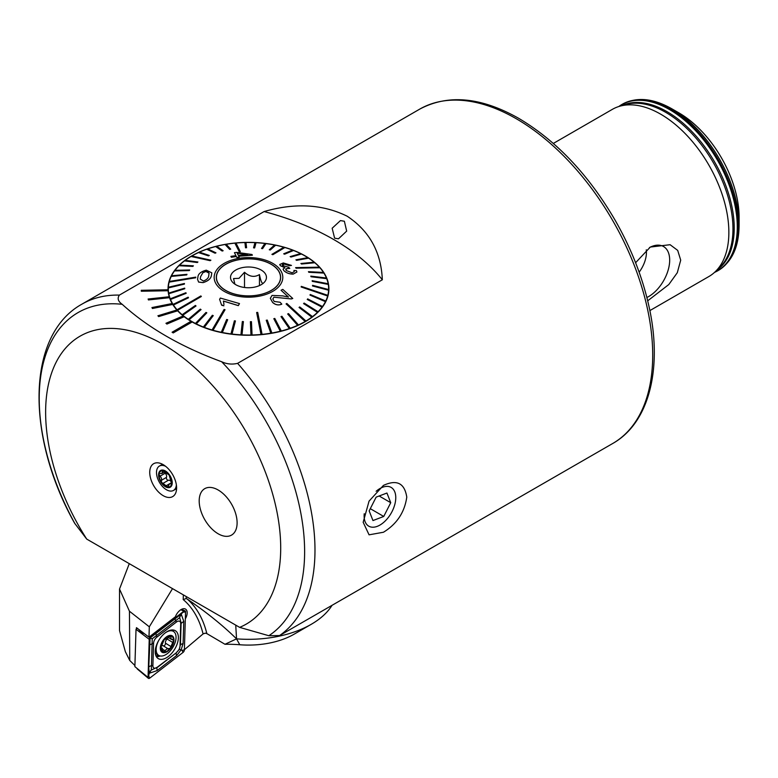 <?xml version="1.0" encoding="UTF-8"?>
<svg xmlns="http://www.w3.org/2000/svg" width="778" height="778" viewBox="0 0 778 778"><rect width="100%" height="100%" fill="white"/><g stroke="black" fill="none" stroke-linecap="round" stroke-linejoin="round"><path stroke-width="1.17" d="M163.166 495.654A19.003 10.97 60 0 1 149.959 475.329A19.003 10.97 60 0 1 158.381 462.881A19.003 10.97 60 0 1 163.166 464.631A19.003 10.97 60 0 1 175.721 492.921A19.003 10.97 60 0 1 163.166 495.654M383.457 532.24C396.838 524.041 404.609 512.323 406.777 497.113C404.599 483.157 396.829 479.258 383.457 485.394L369.064 501.12L363.17 522.281L369.073 534.826L383.457 532.24M173.222 332.887L192.176 321.936A80.426 46.437 180 0 1 191.602 321.615A80.426 46.437 180 0 1 191.038 321.285L172.084 332.225L173.222 332.926L192.176 321.985A80.426 46.437 0 0 0 279.633 331.632A80.426 46.437 0 0 0 328.909 288.823A80.426 46.437 0 0 0 305.355 255.991A80.426 46.437 0 0 0 217.704 245.916A80.426 46.437 0 0 0 168.048 288.823A80.426 46.437 0 0 0 168.067 289.776L141.265 290.301L141.314 291.235L168.116 290.748A80.426 46.437 0 0 0 169.225 296.739L148.141 299.024L148.433 299.938L169.526 297.692A80.426 46.437 0 0 0 172.181 303.517M184.192 316.685A80.426 46.437 180 0 1 183.238 315.936L165.957 323.278L166.91 324.027L184.192 316.724A80.426 46.437 0 0 0 190.999 321.304M157.924 315.722L158.663 316.549L177.656 310.792A80.426 46.437 180 0 1 176.907 309.965L157.924 315.771L158.663 316.588L177.656 310.83A80.426 46.437 0 0 0 183.2 315.946M172.735 304.392A80.426 46.437 180 0 1 172.21 303.517L151.934 307.563L152.459 308.448L172.735 304.441A80.426 46.437 0 0 0 176.878 309.975M148.141 298.976L148.433 299.89L169.526 297.692M169.526 297.653A80.426 46.437 180 0 1 169.234 296.739M141.265 290.262L141.314 291.186L168.116 290.748M168.116 290.7A80.426 46.437 180 0 1 168.067 289.776M646.868 297.507A29.739 17.165 120 0 0 669.683 260.144A29.739 17.165 120 0 0 660.434 245.371A29.739 17.165 120 0 0 649.465 247.56M639.137 272.193A22.786 13.158 120 0 0 646.44 252.403A22.786 13.158 120 0 0 646.275 249.816M635.597 262.731L650.291 247.064L670.101 244.71L677.696 250.39L680.711 260.144L677.298 272.718L668.808 284.534L647.695 300.823M678.815 112.829L678.815 112.829A85.259 49.218 60 0 1 739.1 217.247L739.1 225.231A95.033 54.868 60 0 0 671.9 108.832L678.815 112.829L671.9 108.832C653.102 98.174 636.569 96.647 622.303 104.242A95.976 55.413 60 0 1 670.286 108.988A95.976 55.413 60 0 1 732.993 193.566A95.976 55.413 60 0 1 718.279 270.481A95.976 55.413 60 0 1 718.113 270.579M553.333 143.434L612.354 109.358A96.521 55.724 60 0 1 619.551 106.294A96.521 55.724 60 0 1 660.619 114.142A96.521 55.724 60 0 1 721.692 193.041A96.521 55.724 60 0 1 715.118 271.833A96.521 55.724 60 0 1 708.875 276.53L649.854 310.607M239.624 627.369A166.22 95.966 -120 0 0 280.702 548.004A166.22 95.966 -120 0 0 163.166 344.421A166.22 95.966 -120 0 0 45.63 412.282A166.22 95.966 -120 0 0 86.718 539.086L239.624 627.369L268.828 635.723L279.594 635.558A193.032 111.448 -120 0 0 314.983 550.104A193.032 111.448 -120 0 0 237.601 363.355L382.329 279.788C381.171 252.247 369.482 231.066 347.251 216.255C322.87 204.206 295.163 202.63 264.121 211.548L119.394 295.105A193.032 111.448 -120 0 0 81.982 304.12L419.692 109.144A193.032 111.448 60 0 1 516.213 118.703A193.032 111.448 60 0 1 642.317 288.813A193.032 111.448 60 0 1 612.724 443.489C649.766 422.658 663.099 366.817 648.502 304.286C641.957 275.782 630.87 247.812 615.223 220.388C588.615 174.807 556.503 140.828 518.887 118.441C481.183 97.085 448.109 93.992 419.692 109.144M237.601 363.355C232.029 364.658 226.719 364.123 221.652 361.731C181.079 346.832 147.937 327.694 122.204 304.315C118.062 301.397 117.118 298.324 119.394 295.105M81.982 304.12C25.869 335.133 26.16 437.246 74.649 523.244L86.718 539.086M218.151 489.994A26.812 15.482 -120 0 0 204.74 488.662A26.812 15.482 -120 0 0 200.636 510.144A26.812 15.482 -120 0 0 218.151 533.776A26.812 15.482 -120 0 0 231.552 535.099A26.812 15.482 -120 0 0 235.666 513.616A26.812 15.482 -120 0 0 218.151 489.994A26.812 15.482 -120 0 0 204.74 488.662A26.812 15.482 -120 0 0 200.636 510.144A26.812 15.482 -120 0 0 218.151 533.776A26.812 15.482 -120 0 0 231.552 535.099A26.812 15.482 -120 0 0 235.666 513.616A26.812 15.482 -120 0 0 218.151 489.994M612.724 443.489L279.594 635.558M344.372 221.244L340.443 220.592L332.157 228.246L334.608 238.156L338.488 238.807L346.677 231.115L344.372 221.244M382.329 279.788A241.287 139.311 0 0 0 264.121 211.548M172.084 332.225L173.222 332.926M165.957 323.278L166.91 324.066L184.192 316.724M151.934 307.563L152.459 308.487L172.735 304.441M185.329 618.86A8.85 4.931 121.7 0 0 185.563 609.116A8.85 4.931 121.7 0 0 181.138 609.553A8.85 4.931 121.7 0 0 175.39 616.769L148.987 637.163L136.451 627.661L136.413 629.003M331.836 605.654A88.741 51.231 180 0 1 311.229 624.316L294.172 634.158A64.613 37.305 180 0 1 239.78 644.748A92.349 53.322 0 0 0 224.988 644.281L206.851 633.603L205.227 633.156L203.077 633.914A158.177 88.079 121.7 0 0 183.2 599.556L183.345 594.878M119.53 589.034L129.449 611.226L129.761 660.483L125.346 651.643L119.53 630.579L119.53 589.034L129.274 563.661M235.734 625.123L236.551 638.855L224.988 644.281M311.229 624.316A88.741 51.231 180 0 1 236.551 638.855M184.386 649.718L203.077 633.914M148.987 637.163L149.308 626.815L172.512 588.625M186.234 596.541L186.166 598.564L187.158 598.992C206.822 612.51 223.286 625.794 236.531 638.855L239.78 644.748M129.449 611.226L149.308 626.815M129.761 660.483L134.905 665.53M186.166 598.564L183.2 599.556M155.24 651.332A16.357 9.103 121.7 0 0 158.206 658.567A16.357 9.103 121.7 0 0 170.761 654.308A16.357 9.103 121.7 0 0 178.366 637.979A16.357 9.103 121.7 0 0 175.4 630.734A16.357 9.103 121.7 0 0 162.845 635.004A16.357 9.103 121.7 0 0 155.24 651.332M176.762 652.139A5.358 2.986 121.7 0 0 180.029 646.1L180.71 623.723A5.358 2.986 121.7 0 0 176.392 622.06L156.845 637.163A5.358 2.986 121.7 0 0 153.577 643.202L152.887 665.579A5.358 2.986 121.7 0 0 157.214 667.242L176.343 652.761L179.348 649.251L180.029 646.1M183.073 652.382A2.149 1.196 121.7 0 0 184.376 649.961L185.543 611.878A2.149 1.196 121.7 0 0 185.067 610.886A2.149 1.196 121.7 0 0 183.822 611.207L150.533 636.919A2.149 1.196 121.7 0 0 149.23 639.341L148.053 677.424A2.149 1.196 121.7 0 0 148.365 678.319A2.149 1.196 121.7 0 0 149.784 678.095L183.073 652.382L181.984 650.301L184.376 649.961M137.278 628.332L136.024 629.295L134.876 666.62L148.053 677.424L148.695 676.014L149.784 678.095M136.024 629.295L149.23 639.341L150.533 636.919L149.794 636.55M149.23 672.989L148.744 667.32L150.096 637.931L180.934 614.28L179.747 616.944L181.342 614.445L183.773 621.311L183.083 643.678L181.109 649.883L176.713 655.465L157.166 670.568L149.639 673.145L150.825 670.49L149.23 672.989L148.695 676.014M183.083 643.678A3.754 2.237 -178.2 0 0 180.428 645.215L181.118 622.838L179.669 617.596L152.235 638.806L149.872 637.921M181.362 613.959L183.822 611.207L180.856 609.719M179.348 649.251L181.984 650.301M152.235 638.806L151.321 670.091L157.214 667.242M150.825 670.49L151.321 670.091M179.669 617.596L179.747 616.944M163.254 645.789L168.408 648.969L163.273 645.798A3.141 1.751 121.7 0 0 163.254 645.789A3.141 1.751 121.7 0 0 161.678 645.944A3.141 1.751 121.7 0 0 161.231 646.255M164.012 639.808A8.986 4.999 121.7 0 0 160.783 647.704L163.779 652.11L166.677 649.027L170.275 648.249A8.986 4.999 121.7 0 0 173.475 640.625L173.484 640.109A8.986 4.999 121.7 0 0 170.693 635.996L170.304 635.957A8.986 4.999 121.7 0 0 167.358 636.842A8.986 4.999 121.7 0 0 164.294 639.458L160.783 647.704A8.986 4.999 121.7 0 0 163.779 652.11A8.986 4.999 121.7 0 0 169.993 648.599M170.304 635.957L166.978 638.65L164.294 639.458M159.286 639.497A14.072 7.838 121.7 0 0 156.135 649.144A14.072 7.838 121.7 0 0 158.693 655.368A14.072 7.838 121.7 0 0 165.743 654.677A14.072 7.838 121.7 0 0 176.042 637.649A14.072 7.838 121.7 0 0 173.484 631.425A14.072 7.838 121.7 0 0 166.434 632.115A14.072 7.838 121.7 0 0 164.858 633.166M160.307 647.977A9.647 5.378 121.7 0 0 166.891 651.779A9.647 5.378 121.7 0 0 173.961 640.1A9.647 5.378 121.7 0 0 167.367 636.307A9.647 5.378 121.7 0 0 160.307 647.977M155.308 653.189A14.072 7.838 121.7 0 0 155.95 653.676L158.693 655.368A15.784 8.791 121.7 0 1 155.921 655.737M165.568 638.903L164.771 639.049M172.415 639.428L173.484 640.109L171.199 639.263L170.771 636.034M170.275 648.249L173.475 640.625M160.783 647.704L162.495 648.434L160.813 647.393M168.009 637.882A1.799 1.002 -58.3 0 1 167.173 639.039A3.141 1.751 121.7 0 0 165.461 643.163A1.799 1.002 -58.3 0 1 164.848 645.137A1.799 1.002 -58.3 0 1 163.302 645.818M364.24 513.723A22.367 12.915 120 0 0 369.851 526.687A22.367 12.915 120 0 0 392.122 511.428A22.367 12.915 120 0 0 390.05 486.902A22.367 12.915 120 0 0 376.134 491.278M376.153 497.132L369.161 510.893L372.963 520.56L383.749 516.456L390.741 502.695L386.938 493.028L376.153 497.132M379.139 495.994L390.741 502.695M370.289 508.676L383.749 516.456M161.659 482.603A8.986 5.183 -120 0 0 167.834 487.028L169.536 483.828L171.705 483.439L169.137 475.066A8.986 5.183 -120 0 0 163.186 470.7L162.767 470.651A8.986 5.183 -120 0 0 159.15 474.016L159.091 474.492A8.986 5.183 -120 0 0 159.539 478.266A8.986 5.183 -120 0 0 161.406 482.234L167.834 487.028A8.986 5.183 -120 0 0 171.705 483.439A8.986 5.183 -120 0 0 169.39 475.436M159.091 474.492L161.484 478.246L161.406 482.234M166.463 485.569L171.627 482.593A1.799 1.041 60 0 1 171.627 482.593A3.141 1.819 -120 0 0 168.418 480.25A1.799 1.041 60 0 1 166.443 478.528A1.799 1.041 60 0 1 166.453 477.381A3.141 1.819 -120 0 0 165.218 473.209A1.799 1.041 60 0 1 164.489 471.983M165.646 466.323A14.072 8.13 -120 0 0 162.651 465.429A14.072 8.13 -120 0 0 159.412 466.061A14.072 8.13 -120 0 0 157.253 477.322A14.072 8.13 -120 0 0 170.256 491.064A14.072 8.13 -120 0 0 173.494 490.432A14.072 8.13 -120 0 0 176.373 484.908M168.019 487.641A9.647 5.572 -120 0 0 171.714 479.481A9.647 5.572 -120 0 0 162.806 470.058A9.647 5.572 -120 0 0 159.101 478.217A9.647 5.572 -120 0 0 168.019 487.641M173.494 490.432L176.236 488.847A14.072 8.13 -120 0 0 176.587 488.623M163.681 470.943L162.349 471.711L162.563 470.719M162.349 471.711L161.882 473.491L160.375 473.539M169.137 475.066L163.186 470.7M171.714 483.391L170.722 483.965L171.705 483.439M162.534 464.281A14.072 8.13 -120 0 0 162.164 464.476L159.412 466.061M200.238 279.049L203.418 281.033C206.967 279.662 208.747 277.775 208.747 275.383L209.097 273.204L205.898 271.454L202.863 272.689L200.617 276.637L200.238 279.001L200.617 276.676L202.863 272.728L205.898 271.503L208.66 271.94M211.49 274.858L211.47 274.945C211.178 278.407 208.368 280.955 203.039 282.579L198.614 282.044L197.554 279.341L197.894 277.085C198.196 273.856 200.996 271.551 206.296 270.17L211.811 272.835L211.49 274.858M195.813 277.124L169.303 281.461A80.163 46.281 0 0 0 169.225 281.772A80.163 46.281 0 0 0 169.147 282.074L195.648 277.736L195.813 277.124L195.648 277.785L169.147 282.122A80.163 46.281 180 0 0 168.359 287.247A80.163 46.281 0 0 0 168.33 287.87L184.405 284.106L168.33 287.918A80.163 46.281 180 0 0 168.32 288.755L168.32 292.256A80.163 46.281 180 0 0 168.32 292.625M323.911 273.039A80.163 46.281 0 0 0 323.531 272.456L308.438 271.668L308.808 272.251L323.911 273.088A80.163 46.281 180 0 1 326.449 278.018L310.801 276.112L311.035 276.715L326.711 278.67A80.163 46.281 180 0 1 328.17 283.746L312.173 280.683L312.279 281.305L328.287 284.408A80.163 46.281 180 0 1 328.637 288.755L328.637 292.256A80.163 46.281 180 0 1 328.637 292.625M327.81 295.348L301.31 286.362L301.144 286.975L327.655 295.951A80.163 46.281 0 0 0 327.733 295.65A80.163 46.281 0 0 0 327.81 295.348L327.81 295.387A80.163 46.281 180 0 0 328.598 290.213L312.523 285.993L328.598 290.165A80.163 46.281 0 0 0 328.627 289.552L328.627 289.601A80.163 46.281 180 0 0 328.637 288.755M169.322 281.461A80.163 46.281 180 0 1 171.209 276.433L186.681 274.926L171.209 276.433M186.681 274.926L186.983 274.333L171.5 275.791A80.163 46.281 0 0 0 171.209 276.385M171.53 275.791A80.163 46.281 180 0 1 174.496 270.939L189.297 270.53L189.715 269.966L174.914 270.326A80.163 46.281 0 0 0 174.496 270.89M174.953 270.326A80.163 46.281 180 0 1 178.95 265.726L192.847 266.358L193.382 265.823L179.485 265.142A80.163 46.281 0 0 0 178.95 265.677M179.533 265.142A80.163 46.281 180 0 1 184.493 260.873L197.272 262.478L197.923 261.991L185.145 260.338A80.163 46.281 0 0 0 184.493 260.834M185.203 260.348A80.163 46.281 180 0 1 191.048 256.468L210.128 260.64L210.887 260.192L191.806 255.981A80.163 46.281 0 0 0 191.427 256.195A80.163 46.281 0 0 0 191.048 256.419M191.865 255.991A80.163 46.281 180 0 1 198.516 252.568L208.455 255.826L209.301 255.447L199.353 252.14A80.163 46.281 0 0 0 198.516 252.519M199.411 252.16A80.163 46.281 180 0 1 206.763 249.232L215.039 253.161L215.963 252.84L207.687 248.872A80.163 46.281 0 0 0 206.763 249.184M207.736 248.892A80.163 46.281 180 0 1 215.671 246.529L222.158 250.983L223.14 250.74L222.158 251.031L215.671 246.529M223.14 250.74L216.654 246.227A80.163 46.281 0 0 0 215.671 246.48M216.702 246.266A80.163 46.281 180 0 1 225.095 244.487L229.685 249.398L225.095 244.487M229.685 249.349L230.716 249.174L226.126 244.263A80.163 46.281 0 0 0 225.095 244.438M226.165 244.302A80.163 46.281 180 0 1 234.888 243.144L239.254 251.712L240.314 251.615L239.254 251.761L234.888 243.144M240.314 251.615L235.948 242.999A80.163 46.281 0 0 0 235.423 243.047A80.163 46.281 0 0 0 234.888 243.096M235.977 243.037A80.163 46.281 180 0 1 244.905 242.522L245.508 247.764L246.587 247.735L245.974 242.454A80.163 46.281 0 0 0 244.905 242.473M245.974 242.493A80.163 46.281 180 0 1 254.951 242.629M256.03 242.639A80.163 46.281 0 0 0 254.97 242.58L253.56 247.842L254.63 247.89L256.03 242.678A80.163 46.281 180 0 1 264.899 243.456M265.979 243.543A80.163 46.281 0 0 0 264.928 243.417L261.525 248.493L262.575 248.629L265.979 243.592A80.163 46.281 180 0 1 274.595 245.002M269.285 249.728L270.297 249.933L275.645 245.167A80.163 46.281 0 0 0 274.634 244.963L269.285 249.767L270.297 249.981L275.645 245.216A80.163 46.281 180 0 1 283.873 247.229M284.408 247.336A80.163 46.281 0 0 0 283.921 247.2L271.911 254.377L272.864 254.659L284.884 247.472A80.163 46.281 0 0 0 284.408 247.336M284.884 247.472L284.884 247.521A80.163 46.281 180 0 1 292.596 250.117M293.549 250.438A80.163 46.281 0 0 0 292.654 250.088L283.698 253.813L284.592 254.153L293.549 250.477A80.163 46.281 180 0 1 300.629 253.609M301.504 253.998L290.943 257.051L301.504 253.998A80.163 46.281 0 0 0 300.687 253.589L290.136 256.604L290.943 257.012L290.136 256.604M301.504 254.046A80.163 46.281 180 0 1 307.845 257.654M308.613 258.111A80.163 46.281 0 0 0 307.903 257.644L295.912 259.842L296.622 260.299L308.613 258.15A80.163 46.281 180 0 1 314.127 262.196M300.93 263.47L301.543 263.975L314.789 262.701A80.163 46.281 0 0 0 314.176 262.196L300.93 263.509L301.543 264.024L314.789 262.75A80.163 46.281 180 0 1 319.379 267.155M319.661 267.428A80.163 46.281 0 0 0 319.418 267.155L295.611 267.613L296.107 268.167L319.914 267.7A80.163 46.281 0 0 0 319.661 267.428M319.914 267.7L319.914 267.749A80.163 46.281 180 0 1 323.502 272.456M326.711 278.621A80.163 46.281 0 0 0 326.468 278.018M328.287 284.359A80.163 46.281 0 0 0 328.18 283.746M280.284 280.158A32.17 18.575 180 0 1 246.062 295.893A32.17 18.575 180 0 1 216.303 277.376A32.17 18.575 180 0 1 216.673 274.585A32.17 18.575 180 0 1 250.895 258.85A32.17 18.575 180 0 1 280.654 277.376A32.17 18.575 180 0 1 280.284 280.158M177.053 309.712A80.163 46.281 0 0 0 177.296 309.994A80.163 46.281 0 0 0 177.54 310.266L201.346 296.496L200.86 295.941L177.053 309.761A80.163 46.281 180 0 1 173.426 305.005L188.519 297.77L188.15 297.186L173.056 304.383A80.163 46.281 0 0 0 173.426 304.957L188.519 297.77M212.073 329.94A80.163 46.281 0 0 0 212.559 330.086A80.163 46.281 0 0 0 213.036 330.222L225.046 309.732L224.093 309.45L212.073 329.989A80.163 46.281 180 0 1 204.303 327.373L213.26 315.625L212.365 315.275L203.408 326.984A80.163 46.281 0 0 0 204.303 327.324L213.26 315.625M261.009 334.423A80.163 46.281 0 0 0 261.534 334.375A80.163 46.281 0 0 0 262.069 334.316L257.703 312.396L256.643 312.493L261.009 334.472A80.163 46.281 180 0 1 252.062 334.987L251.45 321.674L250.38 321.693L250.983 334.968A80.163 46.281 0 0 0 252.062 334.948M305.151 321.44A80.163 46.281 0 0 0 305.53 321.217A80.163 46.281 0 0 0 305.91 321.003L286.829 303.469L286.071 303.906L305.151 321.489A80.163 46.281 180 0 1 298.441 324.941L288.502 313.602L287.666 313.991L297.604 325.282A80.163 46.281 0 0 0 298.441 324.903M283.776 270.52C286.207 272.874 289.338 274.05 293.16 274.07L296.914 272.018L293.16 274.119C289.367 274.109 286.246 272.922 283.776 270.569L283.056 269.11L283.776 270.569M284.894 267.758L280.333 265.697L279.749 264.51L280.333 265.697M296.914 272.018L296.389 270.627L293.928 270.481L294.269 271.61L292.158 272.854L286.255 270.501L285.75 269.431L288.045 268.254L289.805 268.371L288.492 267.214L282.677 265.57L284.233 263.927L289.387 265.677L291.478 265.405L289.387 265.726L284.233 263.975L282.677 264.287M289.805 268.371L286.139 268.76M234.431 252.656L236.804 252.373L252.014 254.503L252.364 255.203L238.739 256.195L239.206 257.119L236.833 257.421L236.366 256.487L231.329 257.217L230.91 256.361L235.938 255.641L234.431 252.656L235.938 255.68M238.739 256.234L252.364 255.203M230.91 256.361L231.329 257.265L236.366 256.526L236.833 257.46L239.206 257.119M214.553 274.401A34.32 19.81 180 0 1 253.628 257.781A34.32 19.81 180 0 1 282.404 280.343A34.32 19.81 180 0 1 243.329 296.963A34.32 19.81 180 0 1 214.553 274.401M328.287 284.408L312.279 281.344L312.173 280.683M326.711 278.67L311.035 276.754L310.801 276.112M323.911 273.088L308.808 272.29L308.438 271.668M319.914 267.749L296.107 268.206L295.611 267.613M308.613 258.15L296.622 260.348L295.912 259.842M293.549 250.477L284.592 254.202L283.698 253.813M284.884 247.521L272.864 254.698L271.911 254.377M265.979 243.592L262.575 248.668L261.525 248.493M256.03 242.678L254.63 247.939L253.56 247.842M246.587 247.735L245.508 247.803L244.905 242.522M230.716 249.174L229.685 249.398M215.963 252.84L215.039 253.2L206.763 249.232M209.301 255.447L208.455 255.874L198.516 252.568M210.887 260.192L210.128 260.679L191.048 256.468M197.923 261.991L197.272 262.526L184.493 260.873M193.382 265.823L192.847 266.407L178.95 265.726M189.715 269.966L189.297 270.579L174.496 270.939M186.983 274.333L186.681 274.974M197.554 279.341L198.614 282.083L203.039 282.628C208.348 281.014 211.159 278.466 211.47 274.984L211.811 272.835M168.67 293.063A80.163 46.281 0 0 0 168.777 293.676L184.785 288.745L184.678 288.132L168.67 293.102A80.163 46.281 180 0 1 168.32 288.755M184.785 288.745L168.777 293.724A80.163 46.281 180 0 0 170.246 298.849L170.246 298.801A80.163 46.281 0 0 0 170.489 299.404L186.156 293.325L185.923 292.723L170.246 298.801M186.156 293.325L170.489 299.452A80.163 46.281 180 0 0 173.056 304.422L173.056 304.383M201.346 296.496L177.54 310.305A80.163 46.281 180 0 0 182.169 314.759L182.169 314.72A80.163 46.281 0 0 0 182.781 315.226L196.027 305.968L182.781 315.275A80.163 46.281 180 0 0 188.344 319.359L188.344 319.311A80.163 46.281 0 0 0 189.054 319.768L201.055 309.595L200.335 309.129L188.344 319.311M201.055 309.595L189.054 319.816A80.163 46.281 180 0 0 195.463 323.463L195.463 323.424A80.163 46.281 0 0 0 196.27 323.823L206.822 312.824L206.014 312.425L195.463 323.424M206.822 312.824L196.27 323.872A80.163 46.281 180 0 0 203.408 327.032L203.408 326.984M225.046 309.732L213.036 330.271A80.163 46.281 180 0 0 221.312 332.294L221.312 332.255A80.163 46.281 0 0 0 222.323 332.459L227.672 319.709L222.323 332.507A80.163 46.281 180 0 0 230.978 333.918L230.978 333.879A80.163 46.281 0 0 0 232.029 334.005L235.433 320.935L234.392 320.808L230.978 333.879M235.433 320.935L232.029 334.054A80.163 46.281 180 0 0 240.927 334.832L240.927 334.783A80.163 46.281 0 0 0 241.997 334.841L243.397 321.596L242.337 321.538L240.927 334.783M243.397 321.596L241.997 334.88A80.163 46.281 180 0 0 250.983 335.017L250.38 321.693M261.009 334.472L256.643 312.493M266.241 320.264L270.832 333.198A80.163 46.281 0 0 0 271.862 332.974L267.272 320.089L266.241 320.264L270.832 333.198A80.163 46.281 180 0 1 262.069 334.365L262.069 334.316M280.304 331.185A80.163 46.281 0 0 0 281.286 330.932L274.799 318.445L273.817 318.698L280.304 331.234A80.163 46.281 180 0 1 271.862 333.023L271.862 332.974M280.304 331.234L273.817 318.698M289.28 328.549A80.163 46.281 0 0 0 290.194 328.228L281.918 316.276L280.994 316.597L289.28 328.598A80.163 46.281 180 0 1 281.286 330.981L281.286 330.932M289.28 328.598L280.994 316.597M297.604 325.282L297.604 325.33A80.163 46.281 180 0 1 290.194 328.277L290.194 328.228M297.604 325.33L287.666 313.991M305.151 321.489L286.071 303.906M311.813 317.084A80.163 46.281 0 0 0 312.464 316.588L299.695 306.95L299.044 307.446L311.813 317.123A80.163 46.281 180 0 1 305.91 321.042L305.91 321.042M311.813 317.123L299.044 307.446M317.473 312.27A80.163 46.281 0 0 0 318.007 311.735L304.11 303.07L303.576 303.605L317.473 312.318A80.163 46.281 180 0 1 312.464 316.636L312.464 316.588M317.473 312.318L303.576 303.605M322.043 307.096A80.163 46.281 0 0 0 322.462 306.522L307.66 298.898L307.242 299.472L322.043 307.145A80.163 46.281 180 0 1 318.007 311.784L318.007 311.735M322.043 307.145L307.242 299.472M325.457 301.631A80.163 46.281 0 0 0 325.749 301.028L310.276 294.502L309.984 295.105L325.457 301.669A80.163 46.281 180 0 1 322.462 306.571L322.462 306.522M325.457 301.669L309.984 295.105M327.655 295.951L327.655 296A80.163 46.281 180 0 1 325.749 301.076L325.749 301.028M327.655 296L301.144 286.975M273.885 297.196L291.283 298.947L292.761 298.48L291.283 298.898L273.885 297.196L272.835 299.015L274.148 301.436L280.08 302.253L281.792 304.11C278.534 305.511 275.461 304.947 272.592 302.389L270.336 298.314L272.028 295.426L282.667 295.873L288.444 297.011L281.053 290.262L282.803 289.387L292.761 298.48M270.336 298.353L272.592 302.438C275.451 304.986 278.514 305.56 281.792 304.159L281.792 304.11M281.053 290.262L288.444 297.05M223.412 301.086L238.321 305.628L239.498 303.595L238.321 305.579L223.412 301.047L223.967 304.529M221.623 305.219L219.61 299.336L221.623 305.219L223.889 305.822L221.623 304.859M328.627 289.552L312.552 285.322L312.523 285.944M227.672 319.709L226.661 319.505L221.312 332.255M196.027 305.968L195.414 305.453L182.169 314.72M184.435 283.484L168.359 287.247M219.61 299.336L220.359 298.062L239.498 303.595M282.677 265.57L282.278 264.88M291.478 265.405L283.299 262.945L279.749 264.51M280.333 265.648L284.894 267.72L283.056 269.11M237.222 253.249L247.793 254.581M247.793 254.532L237.222 253.2L238.311 255.349L247.793 254.532M225.873 264.267A32.034 18.497 0 0 0 216.44 277.376A32.034 18.497 0 0 0 236.181 294.454A32.034 18.497 0 0 0 271.084 290.486A32.034 18.497 0 0 0 280.518 277.376A32.034 18.497 0 0 0 260.776 260.29A32.034 18.497 0 0 0 225.873 264.267M234.907 284.164L233.536 278.553L239.021 278.329L244.506 272.251C249.475 276.774 254.455 277.551 259.453 274.576C260.766 281.198 262.089 284.077 263.421 283.221M261.155 284.719A17.962 10.367 0 0 0 264.88 281.607A17.962 10.367 0 0 0 258.685 268.838A17.962 10.367 0 0 0 235.802 270.024A17.962 10.367 0 0 0 232.077 281.607A17.962 10.367 0 0 0 261.155 284.719M259.453 285.584L259.453 274.576M244.506 287.49L244.506 272.251M621.933 105.594A95.12 54.917 60 0 1 666.96 111.624A95.12 54.917 60 0 1 728.412 193.187A95.12 54.917 60 0 1 716.917 270.122M619.551 106.294L625.249 104.622A95.091 54.907 60 0 1 665.715 112.353A95.091 54.907 60 0 1 725.893 190.095A95.091 54.907 60 0 1 719.426 267.729L715.118 271.833M618.831 106.508A95.908 55.374 60 0 1 669.469 109.523A95.908 55.374 60 0 1 732.847 196.552A95.908 55.374 60 0 1 714.583 272.349M618.792 106.528A95.976 55.413 60 0 1 621.972 104.427A95.976 55.413 60 0 1 669.965 109.183A95.976 55.413 60 0 1 732.662 193.761A95.976 55.413 60 0 1 717.958 270.666A95.976 55.413 60 0 1 714.544 272.378M268.828 635.723A187.673 108.356 -120 0 0 304.626 551.699A187.673 108.356 -120 0 0 221.652 361.731M122.204 304.315A187.673 108.356 -120 0 0 39.221 398.472A187.673 108.356 -120 0 0 75.019 523.827M622.137 104.33A95.976 55.413 60 0 1 622.303 104.242L618.753 106.537M187.158 598.992A160.861 89.577 -58.3 0 1 206.851 633.603M172.171 630.608A15.784 8.791 121.7 0 0 171.841 629.956M156.378 656.661A16.357 9.103 121.7 0 0 160.219 655.961M138.406 630.841L143.502 633.399M173.533 631.454A16.357 9.103 121.7 0 0 172.872 629.956M183.151 612.208L185.543 611.878M157.166 670.568L156.796 667.864L176.343 652.761A3.754 1.741 52.3 0 0 176.713 655.465M148.744 667.32A3.754 2.237 -178.2 0 1 151.399 665.783L152.887 665.579M149.434 644.952L153.577 643.202M155.794 633.166L156.845 637.163M175.342 618.063A3.754 1.741 52.3 0 0 175.711 620.756L176.392 622.06M183.773 621.311L180.71 623.723M169.507 636.326L170.897 637.182M167.173 639.039L172.337 642.229M165.461 643.163L170.615 646.343M163.079 649.552L165.199 650.855M160.793 647.977L161.571 648.453M165.218 473.209L160.054 476.185M168.418 480.25L163.254 483.226M166.453 477.381L161.289 480.357M714.515 272.407L718.279 270.481C731.991 261.923 738.925 246.84 739.1 225.231M137.229 668.924L148.365 678.319M181.507 609.349L185.067 610.886M171.238 630.034L173.484 631.425M168.369 637.522L171.199 639.263M164.615 471.915L161.882 473.491M171.646 482.613L169.536 483.828M216.44 279.069L216.44 277.376M280.518 279.069L280.518 277.376"/></g></svg>
